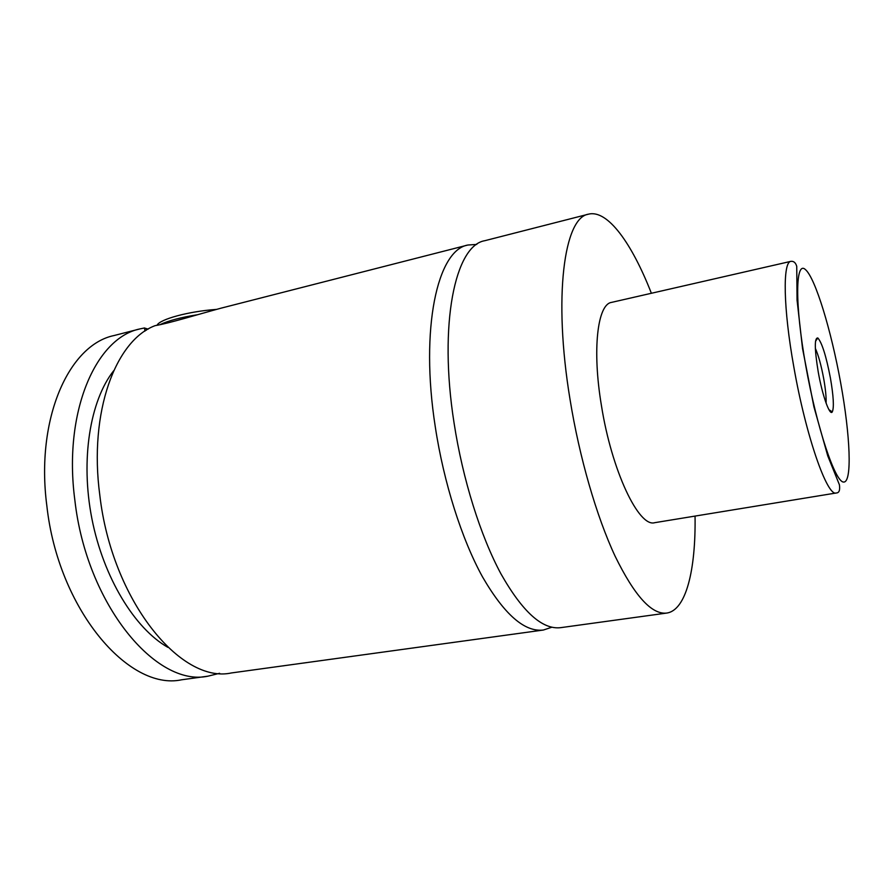 <?xml version="1.0" encoding="UTF-8"?>
<svg xmlns="http://www.w3.org/2000/svg" width="894" height="894" viewBox="0 0 894 894"><rect width="100%" height="100%" fill="white"/><g stroke="black" fill="none" stroke-linecap="round" stroke-linejoin="round"><path stroke-width="1.34" d="M695.051 516.084C695.878 569.858 686.111 610.379 666.689 613.072L560.616 627.666C542.412 629.823 522.543 611.921 501.009 573.959C480.57 536.042 462.723 479.43 454.063 422.985C438.406 323.65 455.281 245.437 484.76 240.709L588.498 214.169C607.495 209.33 631.834 243.168 651.38 293.277M551.81 627.242L543.351 630.035C524.644 632.27 504.361 614.536 482.492 576.854C461.762 539.194 443.804 482.95 435.277 426.807C419.822 328.02 437.591 249.985 467.875 245.023L476.77 244.42M197.641 314.71C180.99 317.348 168.43 320.667 159.981 324.645M157.009 325.271C159.892 319.18 188.522 311.403 216.303 309.413M219.611 673.305L207.956 676.166C156.282 687.531 86.539 604.59 74.85 500.126C63.105 411.855 95.87 337.831 139.889 328.925L144.515 327.953L144.929 331.149M148.169 329.126L144.526 328.042M467.875 245.023L220.974 308.184C196.825 314.71 168.966 323.382 155.143 325.639C115.684 340.189 88.662 411.911 99.793 495.052C111.806 600.377 180.789 684.212 231.434 672.947L543.351 630.035M818.234 371.971C822.379 395.584 829.844 416.414 832.303 411.855C834.169 407.508 833.532 396.21 830.403 377.95C826.134 355.913 821.944 342.592 817.82 337.966C814.367 337.697 814.501 349.029 818.234 371.971M826.09 403.149C826.347 397.361 825.553 389.192 823.698 378.631C821.206 365.3 818.423 355.22 815.35 348.381M836.303 492.974L654.699 522.688C638.886 527.695 611.686 470.881 601.416 405.474C592.029 349.588 597.516 304.206 611.518 302.396L790.899 261.35C793.716 261.003 795.66 262.68 796.744 266.367L797.057 300.105L802.533 348.492L813.909 406.77L827.755 455.873L839.41 484.783C840.159 490.214 839.12 492.94 836.303 492.974C827.296 497.064 805.84 435.881 793.838 367.009C783.233 308.151 782.596 261.752 790.899 261.35M666.689 613.072C651.726 614.804 634.528 595.84 615.106 556.18C596.589 516.564 579.457 457.717 570.026 399.394C553.051 296.696 564.17 217.432 588.498 214.169M167.86 647.334C134.703 628.549 103.413 577.535 91.881 518.632C80.326 459.739 90.037 400.68 113.65 370.775M207.956 676.166L181.56 679.798C128.747 691.263 58.177 609.317 46.846 505.825C35.369 418.37 69.129 344.704 114.086 335.529L139.889 328.925M805.785 365.847C816.781 427.768 835.331 482.771 843.735 482.056C852.317 482.324 850.261 435.501 840.695 383.012C831.23 330.534 815.451 278.336 805.494 269.63C795.392 259.975 794.665 303.882 805.785 365.847M146.147 328.668L146.348 330.232M828.928 409.675L832.303 411.855M815.507 341.262L817.82 337.966"/></g></svg>
